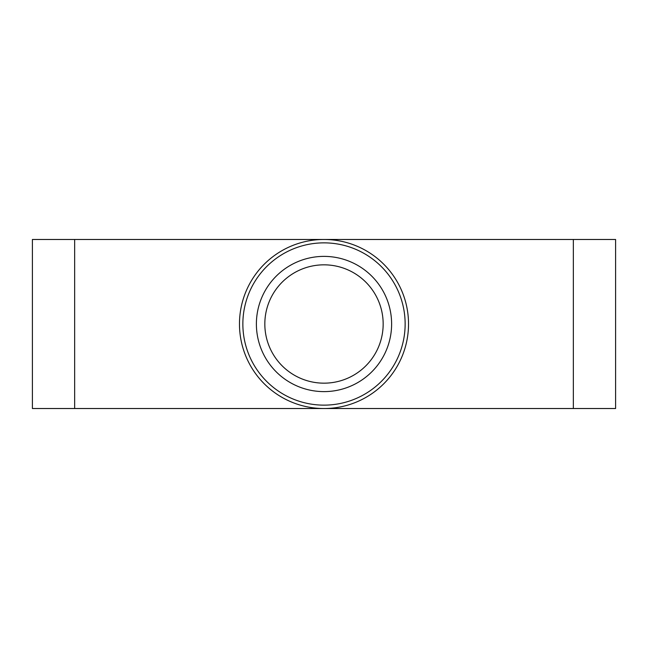 <?xml version="1.0" encoding="UTF-8"?>
<svg xmlns="http://www.w3.org/2000/svg" width="648" height="648" viewBox="0 0 648 648"><rect width="100%" height="100%" fill="white"/><g stroke="black" fill="none" stroke-linecap="round" stroke-linejoin="round"><path stroke-width="0.97" d="M391.619 324A67.619 67.619 0 0 0 290.191 265.445A67.619 67.619 0 0 0 290.191 382.555A67.619 67.619 0 0 0 391.619 324M408.524 324A84.523 84.523 0 0 0 324 239.476A84.523 84.523 0 0 0 239.476 324A84.523 84.523 0 0 0 324 408.524A84.523 84.523 0 0 0 408.524 324M383.162 324A59.162 59.162 0 0 1 294.419 375.241A59.162 59.162 0 0 1 294.419 272.759A59.162 59.162 0 0 1 383.162 324M324 239.476L32.4 239.476L32.4 408.524L615.6 408.524L615.6 239.476L324 239.476M405.138 324A81.138 81.138 0 0 0 283.427 253.733A81.138 81.138 0 0 0 283.427 394.268A81.138 81.138 0 0 0 405.138 324M74.658 408.524L74.658 239.476M573.342 239.476L573.342 408.524"/></g></svg>
